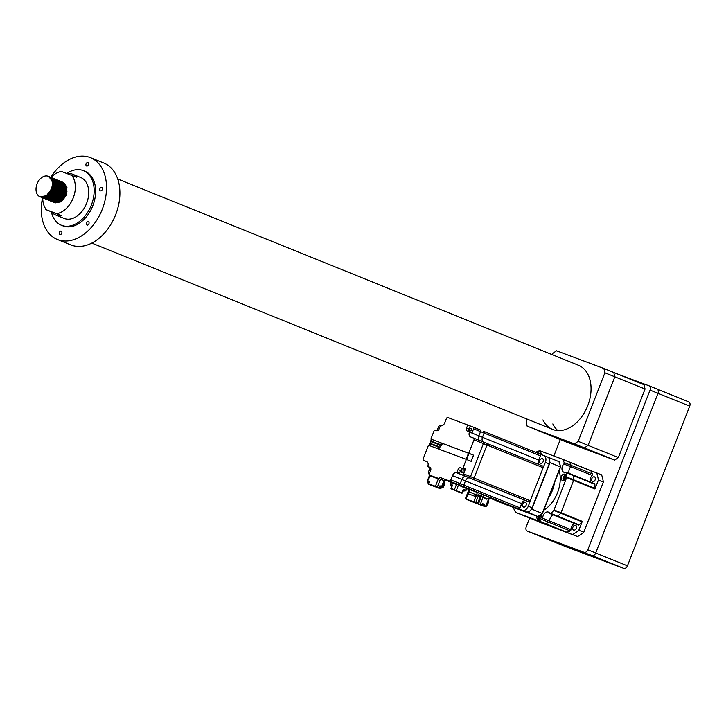 <?xml version="1.0" encoding="UTF-8"?>
<svg xmlns="http://www.w3.org/2000/svg" width="726" height="726" viewBox="0 0 726 726"><rect width="100%" height="100%" fill="white"/><g stroke="black" fill="none" stroke-linecap="round" stroke-linejoin="round"><path stroke-width="1.09" d="M657.039 389.045L688.665 401.832A3.675 2.523 112 0 1 688.711 401.85A3.675 2.523 112 0 1 689.7 406.143L627.445 565.817A3.675 2.523 112 0 1 623.743 568.358L566.933 547.114A3.675 2.523 112 0 1 566.897 547.095A3.675 2.523 112 0 1 566.852 547.077M689.7 406.143L657.983 393.32A3.675 2.523 -68 0 0 656.994 389.027A3.675 2.523 112 0 1 657.983 393.32L595.728 552.994A3.675 2.523 112 0 1 592.026 555.535L535.216 534.291A3.675 2.523 -68 0 0 535.216 534.291A3.675 2.523 112 0 1 535.18 534.272A3.675 2.523 112 0 1 535.135 534.254M688.711 401.85L656.994 389.027A3.675 2.523 -68 0 0 656.948 389.009A3.675 2.523 112 0 1 656.994 389.027L649.062 385.824A3.675 2.523 -68 0 0 649.026 385.805L618.216 374.28M623.743 568.358L592.026 555.535A3.675 2.523 -68 0 0 595.728 552.994L627.445 565.817M542.93 419.937A34.576 23.749 -68 0 0 552.559 429.384A34.576 23.749 -68 0 0 587.77 405.643A34.576 23.749 -68 0 0 578.477 365.278L117.721 178.986M527.185 419.12L526.123 421.86L527.149 426.171L574.493 443.867L578.195 441.326L604.912 372.801L603.878 368.49L556.543 350.785L552.84 353.326L552.304 354.696M604.912 372.801L614.822 376.803L613.788 372.492L644.026 384.716L645.051 389.027L618.334 457.561L614.632 460.102L567.296 442.397L537.058 430.173L584.403 447.878L588.105 445.337L614.822 376.803L588.105 445.337L618.334 457.561M552.84 423.939A34.576 23.749 -68 0 0 557.84 430.563M603.878 368.49L613.788 372.492L614.822 376.803L645.051 389.027M527.149 426.171L584.403 447.878L588.105 445.337L578.195 441.326M574.493 443.867L614.632 460.102M64.069 198.026A2.94 2.142 -69.5 0 1 63.952 197.281M102.275 189.54A1.842 1.261 -68 0 0 101.776 187.39A1.842 1.261 -68 0 0 99.907 188.651A1.842 1.261 -68 0 0 100.397 190.802A1.842 1.261 -68 0 0 102.275 189.54M88.908 223.799A1.842 1.261 -68 0 0 88.418 221.657A1.842 1.261 -68 0 0 86.548 222.918A1.842 1.261 -68 0 0 87.038 225.06A1.842 1.261 -68 0 0 88.908 223.799M61.737 233.264A1.842 1.261 -68 0 0 61.238 231.122A1.842 1.261 -68 0 0 59.369 232.384A1.842 1.261 -68 0 0 59.859 234.534A1.842 1.261 -68 0 0 61.737 233.264M88.454 164.738A1.842 1.261 -68 0 0 87.955 162.597A1.842 1.261 -68 0 0 86.085 163.858A1.842 1.261 -68 0 0 86.576 166A1.842 1.261 -68 0 0 88.454 164.738M61.946 181.863L66.347 186.936L65.676 195.013L60.839 201.538L54.323 202.536M54.287 202.518L53.769 202.209M53.978 202.354L53.488 202.01M50.983 197.989L50.874 197.481M50.856 197.399L50.775 196.828M62.627 182.099L66.429 186.972L65.748 195.049L60.92 201.574L54.359 202.545M51.346 200.757L52.199 200.648M51.047 197.953L50.938 197.436L51.083 197.935M50.929 197.354L50.838 196.773M50.775 195.92L50.756 195.158M51.274 189.196L51.827 189.413L51.274 189.205A11.035 7.578 -68 0 0 48.306 176.309A11.035 7.578 -68 0 0 37.071 183.887A11.035 7.578 -68 0 0 40.039 196.773A11.035 7.578 -68 0 0 51.274 189.196L46.437 195.721L40.121 196.8M51.827 189.413L46.99 195.938L40.474 196.937M48.542 176.409L52.581 181.373L51.909 189.45L47.072 195.975L40.792 197.073M49.059 176.618L53.134 181.591L52.453 189.667L47.617 196.192L40.847 197.045M49.377 176.745L53.207 181.627L52.535 189.704L47.698 196.229L41.146 197.2M49.686 176.872L53.76 181.845L53.089 189.931L48.252 196.447L41.736 197.445M50.275 177.117L53.842 181.881L53.161 189.958L48.324 196.483L41.772 197.463M50.312 177.126L54.386 182.099L53.715 190.185L48.878 196.701L42.362 197.699M50.629 177.253L54.468 182.135L53.797 190.212L48.96 196.737L42.634 197.817M50.947 177.38L55.022 182.353L54.341 190.439L49.513 196.955L43.342 198.107L49.586 196.991L54.423 190.466L55.094 182.389L51.265 177.507M51.573 177.643L55.648 182.607L54.976 190.693L50.139 197.209L43.624 198.207M51.855 177.743L55.73 182.643L55.049 190.72L50.221 197.245L43.932 198.343M52.199 177.897L56.274 182.87L55.603 190.947L50.766 197.463L44.25 198.461M42.798 197.436L43.932 197.309M52.562 178.024L56.356 182.898L55.684 190.974L50.847 197.499L44.567 198.597M52.835 178.151L56.909 183.124L56.229 191.201L51.401 197.717L45.284 198.888L44.331 198.389M53.152 178.269L56.982 183.152L56.31 191.228L51.473 197.753L44.921 198.733M53.17 178.324L57.535 183.379L56.864 191.455L52.027 197.971L45.511 198.969M53.497 178.424L57.617 183.406L56.937 191.482L52.109 198.007L45.82 199.106M54.096 178.66L58.162 183.633L57.49 191.709L52.653 198.234L46.137 199.223M54.414 178.778L58.243 183.66L57.572 191.737L52.735 198.262L46.455 199.36M54.432 178.832L58.797 183.887L58.116 191.963L53.288 198.488L46.509 199.332M54.759 178.932L58.879 183.914L58.198 191.991L53.361 198.516L46.809 199.496M54.731 179.013L55.63 179.268L59.423 184.141L58.752 192.218L53.915 198.743L47.399 199.732M55.385 179.186L59.505 184.168L58.824 192.245L53.996 198.77L47.753 199.886M55.984 179.422L60.058 184.395L59.378 192.472L54.541 198.997L48.025 199.986M56.301 179.54L60.131 184.422L59.459 192.499L54.622 199.024L48.343 200.122M56.319 179.594L60.685 184.649L60.004 192.726L55.176 199.251L48.352 200.086M56.646 179.694L60.766 184.676L60.086 192.753L55.249 199.278L48.969 200.376M57.236 179.93L61.311 184.903L60.639 192.98L55.802 199.505L49.286 200.503M57.599 180.066L61.392 184.93L60.712 193.007L55.884 199.532L49.595 200.63M57.581 180.102L61.946 185.157L61.265 193.234L56.428 199.759L49.913 200.757M57.908 180.202L62.019 185.184L61.347 193.27L56.51 199.786L50.23 200.884M58.497 180.438L62.572 185.411L61.901 193.488L57.064 200.013L50.285 200.866M50.511 200.993L49.994 200.685M49.913 200.648L49.168 200.004M49.631 200.449L49.123 200.013M47.208 196.465L47.099 195.947M47.081 195.875L46.999 195.303M58.815 180.556L62.654 185.439L61.973 193.524L57.136 200.04L50.584 201.02M47.417 196.973L47.29 196.501M47.272 196.428L47.163 195.902M59.124 180.692L63.198 185.665L62.527 193.742L57.69 200.267L51.174 201.265M51.138 201.247L50.62 200.939M50.838 201.084L50.339 200.73M48.061 199.459L48.896 199.124M47.843 196.719L47.725 196.201M47.716 196.129L47.626 195.557M59.441 180.81L63.28 185.693L62.608 193.778L57.771 200.294L51.219 201.274M49.758 200.231L50.856 200.104M47.898 196.682L47.789 196.156M47.78 196.084L47.689 195.503L47.789 196.074M47.671 195.258L47.626 194.749M59.759 180.946L63.834 185.92L63.153 193.996L58.316 200.521L51.546 201.374M60.077 181.064L63.906 185.956L63.235 194.033L58.398 200.548L51.845 201.529M48.406 196.338L48.324 195.757M48.297 195.512L48.261 195.004M48.252 194.759L48.243 194.141M60.385 181.201L64.46 186.174L63.788 194.25L58.951 200.775L52.172 201.628M52.399 201.755L51.882 201.447M52.09 201.592L51.319 201.02M51.519 201.211L51.056 200.775M48.914 199.741L50.094 199.641M48.805 195.23L48.796 194.477M60.703 181.319L64.541 186.21L63.861 194.287L59.024 200.803L52.472 201.783M49.304 197.735L49.177 197.263M61.011 181.455L65.086 186.428L64.414 194.504L59.577 201.029L53.062 202.028M49.504 196.229L49.441 195.584M61.329 181.573L65.168 186.464L64.496 194.541L59.659 201.057L53.107 202.037M61.646 181.709L65.721 186.682L65.041 194.759L60.213 201.284L53.434 202.137M53.062 201.919L52.581 201.529M52.771 201.719L52.308 201.284M50.167 200.249L51.355 200.149M50.502 198.28L50.375 197.808M50.357 197.735L50.248 197.227M61.964 181.827L65.794 186.718L65.122 194.795L60.285 201.32L53.733 202.291M50.566 198.243L50.439 197.771M52.499 178.188L53.134 178.315M54.223 179.567L53.624 178.905M55.485 180.075L54.886 179.413M55.085 179.594L56.147 179.921M54.078 183.215L54.55 182.852M60.358 181.273L60.975 181.446M54.141 183.959L54.641 183.524M42.734 197.862A22.07 15.155 -68 0 0 46.464 209.832L51.419 211.838A22.07 15.155 112 0 0 55.73 215.014L64.151 218.417A22.07 15.155 -68 0 0 86.621 203.271A22.07 15.155 -68 0 0 80.695 177.498L72.273 174.095A22.07 15.155 112 0 1 76.575 177.271L61.42 171.454A22.07 15.155 -68 0 0 51.002 177.407M59.423 189.94A22.07 15.155 -68 0 0 58.216 192.653A22.07 15.155 -68 0 0 57.445 194.886M57.354 195.185A22.07 15.155 -68 0 0 56.937 196.746M56.891 196.927A22.07 15.155 -68 0 0 56.692 197.817M56.465 199.096A22.07 15.155 -68 0 0 56.392 199.596M56.347 199.904A22.07 15.155 -68 0 0 56.274 200.512M56.265 200.585A22.07 15.155 -68 0 0 56.22 201.111M56.211 201.184A22.07 15.155 -68 0 0 56.174 201.637M55.73 215.014A22.07 15.155 112 0 0 61.619 215.649L56.655 213.644A22.07 15.155 -68 0 0 73.244 197.862A22.07 15.155 -68 0 0 71.62 175.265M51.355 211.81A29.421 20.21 -68 0 0 61.392 225.241A29.421 20.21 -68 0 0 91.358 205.041A29.421 20.21 -68 0 0 83.454 170.683A29.421 20.21 -68 0 0 66.846 173.396M61.392 225.241L62.881 225.84A29.421 20.21 -68 0 0 92.846 205.639A29.421 20.21 -68 0 0 84.942 171.282L83.454 170.683M42.553 197.79A44.132 30.32 -68 0 0 57.363 239.48A44.132 30.32 -68 0 0 102.312 209.179A44.132 30.32 -68 0 0 90.451 157.642A44.132 30.32 -68 0 0 50.829 177.335A44.132 30.32 -68 0 0 50.82 177.344M59.695 191.374A44.132 30.32 -68 0 0 58.888 193.352A44.132 30.32 -68 0 0 58.606 194.078M58.243 195.058A44.132 30.32 -68 0 0 57.672 196.737M56.828 199.559A44.132 30.32 -68 0 0 56.628 200.303M56.601 200.394A44.132 30.32 -68 0 0 56.447 201.002M56.419 201.084A44.132 30.32 -68 0 0 56.301 201.592M57.363 239.48L70.749 244.889A44.132 30.32 -68 0 0 115.697 214.587A44.132 30.32 -68 0 0 103.836 163.051L90.451 157.642M66.393 192.499A34.576 23.749 -68 0 0 65.041 195.648A34.576 23.749 -68 0 0 64.296 197.672M64.097 198.289A34.576 23.749 -68 0 0 63.77 199.314M67.146 190.974A34.576 23.749 -68 0 0 66.538 192.199M62.953 184.831A44.132 30.32 -68 0 0 62.636 185.393M62.59 185.484A44.132 30.32 -68 0 0 62.218 186.165M62.046 186.473A44.132 30.32 -68 0 0 61.701 187.126M60.866 188.805A44.132 30.32 -68 0 0 60.113 190.421M45.375 208.335A1.842 1.261 -68 0 0 46.037 209.732A1.842 1.261 -68 0 0 46.437 209.796M62.472 185.048A22.07 15.155 -68 0 0 62.1 185.547M60.902 187.308A22.07 15.155 -68 0 0 60.43 188.088M60.34 188.243A22.07 15.155 -68 0 0 59.568 189.658M63.579 182.507L66.937 187.326L66.066 195.394L61.084 201.792L55.221 202.908M50.893 195.657L50.893 195.022M56.655 213.644L46.464 209.832M66.674 173.423A22.07 15.155 112 0 1 72.273 174.095M527.248 531.069A3.675 2.523 -68 0 0 527.294 531.087L584.094 552.323L527.248 531.069A3.675 2.523 -68 0 1 526.259 526.777L529.662 518.037M553.856 455.992L560.263 439.557M650.051 390.116L657.983 393.32L595.728 552.994L587.806 549.782L650.051 390.116A3.675 2.523 -68 0 0 649.062 385.824M584.094 552.323A3.675 2.523 -68 0 0 587.806 549.782M61.619 215.649L51.419 211.838M54.114 185.847L53.189 189.976L50.766 194.178M51.519 178.85L53.043 181.954L52.408 189.658L47.798 195.884L44.25 197.291M52.154 179.104L53.679 182.208L53.034 189.913L48.424 196.138L44.885 197.545M44.567 197.563L43.242 197.445M43.124 197.418L42.471 197.209M52.78 179.358L54.305 182.462L53.66 190.167L49.05 196.392L45.529 197.79M45.193 197.817L43.878 197.699M53.406 179.612L54.931 182.716L54.296 190.421L49.686 196.646L46.137 198.053M45.82 198.071L44.758 198.116M54.042 179.866L55.566 182.97L54.922 190.675L50.312 196.9L46.791 198.298M46.455 198.325L45.13 198.207M54.668 180.121L56.192 183.224L55.548 190.938L50.947 197.154L47.399 198.561M47.081 198.579L45.765 198.461M45.638 198.434L44.994 198.225M52.726 178.641L53.887 179.177M54.005 179.24L55.076 180.121M55.294 180.375L56.819 183.478L56.183 191.192L51.573 197.418L48.025 198.815M45.62 198.479L46.21 198.697M44.159 197.563L43.642 197.027M53.878 179.104L54.523 179.431M54.632 179.494L55.702 180.375M55.929 180.629L57.454 183.732L56.809 191.446L52.199 197.672L48.66 199.069M48.343 199.087L47.018 198.969M54.504 179.358L55.149 179.685M55.258 179.749L56.329 180.629M56.555 180.883L58.08 183.987L57.445 191.7L52.835 197.926L49.286 199.323M47.526 199.196L47.036 199.051M55.131 179.612L55.784 179.939M55.893 180.003L56.964 180.892M57.182 181.137L58.715 184.241L58.071 191.954L53.461 198.18L49.922 199.577M47.417 199.205L47.998 199.151M44.876 198.062L45.847 198.134M55.766 179.866L56.41 180.193M56.519 180.257L57.59 181.146M57.817 181.391L59.341 184.495L58.697 192.209L54.087 198.434L50.566 199.822M56.392 180.121L57.036 180.447M57.154 180.52L58.225 181.4M58.443 181.645L59.968 184.749L59.332 192.463L54.722 198.688L51.192 200.086M48.678 199.714L48.225 199.496M46.319 198.724L47.09 198.625M57.018 180.375L57.672 180.701M57.781 180.774L58.851 181.654M59.078 181.899L60.603 185.003L59.959 192.717L55.348 198.942L51.818 200.34M50.049 200.222L49.395 200.004M50.185 200.322L49.55 200.067M46.845 196.682L46.7 196.22M46.673 196.156L46.546 195.639M60.331 182.407L61.855 185.511L61.22 193.225L56.61 199.45L53.062 200.848M47.308 196.41L47.172 195.893M51.283 200.766L51.873 200.984M47.934 196.664L47.807 196.156M59.614 185.112L57.935 181.01M59.087 181.337L59.759 181.636M60.294 181.79L61.365 182.671M61.592 182.916L63.117 186.019L62.472 193.733L57.862 199.959L54.323 201.356M54.005 201.383L52.944 201.42M53.996 182.634L54.45 182.353M52.236 201.138L52.753 200.921M48.842 195.194L48.814 194.459M54.087 183.279L54.559 182.943M60.875 185.62L59.16 181.518M53.76 201.746L52.971 201.356M49.994 197.953L49.84 197.49M49.813 197.39L49.695 196.918M49.54 196.038L49.486 195.548M54.151 184.005L54.65 183.587M63.48 183.678L65.004 186.791L64.36 194.495L59.75 200.721L56.211 202.118M55.893 202.146L54.577 202.028M54.45 202L53.788 201.783M50.448 197.681L50.321 197.173M50.167 196.292L50.112 195.802M54.169 184.84L54.704 184.322M62.055 182.417L62.699 182.734M62.817 182.807L63.888 183.687M64.106 183.932L65.63 187.045L64.995 194.749L60.385 200.975L56.837 202.373M56.519 202.4L55.203 202.282M50.72 195.82L50.702 195.221M51.492 190.511L51.664 190.049M55.975 184.041L56.447 183.705M63.443 183.061L64.514 183.941M64.741 184.186L66.266 187.299L65.621 195.004L61.011 201.229L57.472 202.627M57.154 202.654L55.829 202.536M52.127 190.766L52.29 190.303M51.301 189.214L48.878 193.415M52.853 185.366L51.936 189.468L49.504 193.67M47.353 195.675L43.197 197.118M53.479 185.62L52.562 189.722L50.13 193.924M47.98 195.929L43.823 197.372M43.596 197.363L42.535 197.2M48.606 196.183L44.449 197.626M44.222 197.626L43.17 197.454M54.74 186.128L53.824 190.23L51.392 194.432M49.241 196.437L45.085 197.88M44.849 197.88L43.796 197.708M51.464 178.133L51.954 178.36M52.054 178.414L52.962 179.059M53.143 179.222L55.212 183.333M55.367 186.382L54.45 190.484L52.018 194.686M49.867 196.692L45.711 198.134M45.484 198.134L44.422 197.962M56.002 186.636L55.076 190.738L52.653 194.94M50.493 196.946L46.346 198.389M45.584 198.443L44.359 197.962M54.405 179.73L56.474 183.841M56.628 186.891L55.711 191.002L53.279 195.194M51.129 197.2L46.972 198.652M46.736 198.643L45.684 198.47M53.352 178.895L53.842 179.122M53.942 179.177L54.849 179.821M55.031 179.984L57.1 184.095M57.263 187.145L56.338 191.256L53.905 195.448M51.755 197.454L47.598 198.906M53.824 179.086L54.468 179.376M55.666 180.239L57.726 184.35M57.889 187.399L56.973 191.51L52.363 197.735L48.234 199.16M54.613 179.404L55.103 179.631M55.203 179.685L56.111 180.329M56.292 180.493L58.361 184.604M58.516 187.653L57.599 191.764L55.167 195.956M55.829 179.939L56.746 180.583M56.918 180.756L58.987 184.858M59.151 187.907L58.225 192.018L55.802 196.211M53.642 198.225L49.486 199.668M49.259 199.659L48.206 199.487M55.875 179.912L56.365 180.139M56.465 180.193L57.372 180.847M59.777 188.161L58.86 192.272L54.25 198.497L50.121 199.922M49.885 199.913L48.833 199.741M56.347 180.102L56.991 180.393M57.091 180.447L57.998 181.101M58.18 181.264L60.249 185.366M60.403 188.415L59.487 192.526L57.055 196.719M54.904 198.733L50.747 200.176M50.521 200.167L49.459 199.995M57.127 180.42L57.617 180.647M57.717 180.701L58.634 181.355M61.038 188.669L60.113 192.78L57.69 196.973M55.53 198.988L51.374 200.43M51.147 200.421L50.094 200.249M61.665 188.923L60.748 193.034L58.316 197.227M46.963 196.619L46.809 196.147M46.791 196.074L46.673 195.548M58.389 180.928L58.879 181.155M58.978 181.21L59.886 181.863M60.067 182.026L62.137 186.128M62.291 189.177L61.374 193.288L58.942 197.49M56.791 199.496L52.635 200.939M47.426 196.329L47.299 195.811M59.015 181.182L59.505 181.409M59.605 181.464L60.521 182.117M60.694 182.28L62.763 186.382M62.926 189.432L62 193.543L59.577 197.744M57.418 199.75L53.261 201.193M48.052 196.583L47.925 196.065M60.503 181.809L61.383 182.362M61.329 182.535L63.398 186.636M63.552 189.686L62.636 193.797L60.204 197.998M58.053 200.004L53.896 201.447M53.66 201.438L52.608 201.265M48.433 195.566L48.37 194.904M54.023 182.789L54.477 182.489M60.167 181.654L60.766 181.927M60.866 181.981L61.774 182.625M61.955 182.789L64.024 186.891M64.178 189.94L63.262 194.051L60.83 198.252M58.679 200.258L54.523 201.701M54.296 201.692L53.234 201.519M49.168 196.492L49.069 195.911M54.105 183.451L54.586 183.097M64.814 190.194L63.888 194.305L59.278 200.53L55.149 201.955M54.922 201.946L53.869 201.783M49.686 196.074L49.622 195.412M54.16 184.204L54.668 183.769M61.538 182.199L62.028 182.435M62.127 182.489L63.035 183.133M63.216 183.297L65.286 187.399M65.44 190.448L64.523 194.559L62.091 198.761M59.94 200.766L55.784 202.209M55.548 202.2L54.495 202.037M50.566 197.572L50.448 197.082M50.303 196.183L50.257 195.666M50.248 195.566L50.23 194.804M54.16 185.076L54.713 184.531M62.164 182.462L62.654 182.689M62.754 182.743L63.661 183.388M63.843 183.551L65.912 187.653M66.066 190.702L65.149 194.813L62.717 199.015M60.567 201.02L56.41 202.463M56.183 202.454L55.122 202.291M51.201 197.853L51.074 197.336M51.056 197.254L50.965 196.673M50.865 195.684L50.856 195.058M50.856 194.931L50.911 194.005M54.087 186.128L54.704 185.42M63.38 182.997L64.296 183.642M64.469 183.805L66.538 187.907M66.701 190.956L65.776 195.067L63.353 199.269M61.193 201.274L57.045 202.717M56.809 202.708L55.757 202.545M51.582 196.837L51.51 196.174M51.492 195.049L51.537 194.25M565.962 476.583L564.619 476.837L565.853 477.336L565.291 478.797M564.619 476.837L564.002 478.407L564.764 479.496M565.227 478.897L564.002 478.407M506.222 504.516L513.336 507.329L506.222 504.516M548.275 457.698L548.747 457.489A38.614 26.526 112 0 1 548.947 458.151M547.731 457.108L559.147 461.7L559.202 462.516L559.147 461.7A38.614 26.526 -68 0 1 560.39 466.863L560.309 467.145M528.002 511.93A38.614 26.526 112 0 1 527.366 512.311L495.177 500.278A38.614 26.526 112 0 1 495.168 500.241L495.15 499.86M549.446 462.598L549.981 462.662L531.813 509.262A38.614 26.526 112 0 1 530.751 510.079M549.754 461.382A38.614 26.526 112 0 1 549.981 462.662L560.39 466.863L542.34 513.237M538.365 515.968L537.775 516.522L538.365 515.968L537.775 516.522L505.595 504.488L537.775 516.522L527.167 511.839M531.378 508.944L542.213 513.473A38.614 26.526 -68 0 1 537.775 516.522M505.577 504.479L495.177 500.278M541.569 516.867L541.188 517.792M541.188 517.275L539.944 516.776L539.962 518.337L540.643 518.6M541.732 515.887L541.015 515.623L539.944 516.776M541.732 515.914L541.015 515.623M548.448 498.136A28.686 19.711 -68 0 0 554.564 482.445M562.314 480.358A3.312 2.278 -68 0 0 565.636 478.098A3.312 2.278 -68 0 0 564.755 474.205A3.312 2.278 -68 0 0 564.719 474.187A3.312 2.278 -68 0 0 561.398 476.447A3.312 2.278 -68 0 0 562.278 480.34A3.312 2.278 -68 0 0 562.314 480.358M536.995 516.222A3.312 2.278 -68 0 0 538.057 519.553A3.312 2.278 -68 0 0 538.093 519.562A3.312 2.278 -68 0 0 541.015 518.092A3.312 2.278 -68 0 0 541.442 514.28M541.251 454.567A3.312 2.278 -68 0 0 540.062 452.035A3.312 2.278 -68 0 0 540.017 452.017A3.312 2.278 -68 0 0 537.422 453.051M514.189 507.701A1.107 0.762 -68 0 0 513.954 509.026A37.516 25.773 -68 0 0 515.56 512.202A1.107 0.762 -68 0 0 515.85 512.447L538.22 520.814A1.107 0.762 -68 0 0 538.601 520.814A37.516 25.773 -68 0 0 541.959 519.498A1.107 0.762 -68 0 0 542.685 518.219A5.146 3.539 112 0 1 544.554 513.418A5.146 3.539 112 0 1 548.366 512.093A5.146 3.539 112 0 1 548.42 512.12A5.146 3.539 112 0 1 549.773 513.364A1.107 0.762 -68 0 0 550.825 513.418A37.516 25.773 -68 0 0 553.775 510.405A1.107 0.762 -68 0 0 554.047 509.942L566.67 477.572A1.107 0.762 -68 0 0 566.779 477.046A37.516 25.773 -68 0 0 566.625 472.88A1.107 0.762 -68 0 0 565.808 472.236A5.146 3.539 112 0 1 563.83 472.236A5.146 3.539 112 0 1 563.83 463.987A1.107 0.762 -68 0 0 564.156 462.562A37.516 25.773 -68 0 0 562.55 459.386A1.107 0.762 -68 0 0 562.26 459.141L539.899 450.773A1.107 0.762 -68 0 0 539.509 450.773A37.516 25.773 -68 0 0 536.151 452.089A1.107 0.762 -68 0 0 535.779 452.389M564.156 462.562L571.099 465.366A1.107 0.762 112 0 1 570.772 466.791A5.146 3.539 -68 0 0 569.257 473.461A5.146 3.539 112 0 1 570.772 466.791A1.107 0.762 -68 0 0 571.099 465.366A37.516 25.773 -68 0 0 569.493 462.19A1.107 0.762 -68 0 0 569.202 461.945A1.107 0.762 -68 0 1 569.211 461.945L590.51 470.557A1.107 0.762 112 0 1 590.801 470.811L569.493 462.19A1.107 0.762 -68 0 0 569.211 461.945L562.278 459.141L569.202 461.945M566.226 472.236A1.107 0.762 -68 0 0 566.216 472.227L573.168 475.04A1.107 0.762 -68 0 0 573.159 475.031A1.107 0.762 112 0 1 573.567 475.684A1.107 0.762 -68 0 0 573.168 475.04A1.107 0.762 112 0 0 572.741 475.04M550.825 513.418L557.759 516.222A1.107 0.762 112 0 1 556.715 516.168A1.107 0.762 -68 0 0 557.759 516.222A37.516 25.773 -68 0 0 560.708 513.209A1.107 0.762 -68 0 0 560.989 512.756L573.613 480.376A1.107 0.762 -68 0 0 573.712 479.85A37.516 25.773 -68 0 0 573.567 475.684A37.516 25.773 -68 0 1 573.712 479.85L595.021 488.471A1.107 0.762 112 0 1 594.921 488.988L598.387 480.104L603.342 482.109A42.662 29.312 -68 0 0 601.609 474.858L590.519 470.557M515.841 512.447L522.774 515.251A1.107 0.762 -68 0 0 522.793 515.251L545.153 523.618A1.107 0.762 -68 0 0 545.544 523.618L566.852 532.24A37.516 25.773 -68 0 0 570.209 530.924A1.107 0.762 -68 0 0 570.935 529.644L549.627 521.032A5.146 3.539 112 0 1 553.321 514.943A5.146 3.539 -68 0 0 549.627 521.032A1.107 0.762 112 0 1 548.892 522.303A1.107 0.762 -68 0 0 549.627 521.032L542.685 518.219M538.601 520.814L545.544 523.618A37.516 25.773 -68 0 0 548.892 522.303A37.516 25.773 -68 0 1 545.544 523.618A1.107 0.762 -68 0 1 545.153 523.618L522.793 515.251L544.101 523.873A1.107 0.762 112 0 1 544.073 523.863L522.774 515.251A1.107 0.762 -68 0 0 522.793 515.251L515.85 512.447M543.729 510.242A28.686 19.711 -68 0 0 559.174 470.62M550.063 513.627L578.313 525.052A1.107 0.762 -68 0 0 579.067 524.834L557.759 516.222A37.516 25.773 -68 0 0 560.708 513.209A1.107 0.762 -68 0 0 560.989 512.756L573.613 480.376A1.107 0.762 -68 0 0 573.712 479.85L566.779 477.046M537.884 521.359A42.662 29.312 -68 0 0 537.957 521.577L577.56 536.532A42.662 29.312 -68 0 0 583.786 532.258L578.831 530.252L582.297 521.368A1.107 0.762 112 0 1 582.016 521.822L553.775 510.405M566.852 532.24A1.107 0.762 112 0 1 566.462 532.231L577.56 536.532M592.552 481.647A2.577 1.77 -68 0 0 595.138 479.886A2.577 1.77 -68 0 0 594.449 476.855A2.577 1.77 -68 0 0 594.422 476.846A2.577 1.77 -68 0 0 591.835 478.606A2.577 1.77 -68 0 0 592.525 481.628A2.577 1.77 -68 0 0 592.552 481.647M573.658 530.098A2.577 1.77 -68 0 0 576.244 528.346A2.577 1.77 -68 0 0 575.564 525.315A2.577 1.77 -68 0 0 575.527 525.306A2.577 1.77 -68 0 0 572.95 527.058A2.577 1.77 -68 0 0 573.631 530.089A2.577 1.77 -68 0 0 573.658 530.098M590.565 482.073A5.146 3.539 112 0 1 592.08 475.412A1.107 0.762 -68 0 0 592.407 473.978A37.516 25.773 -68 0 0 590.801 470.811M595.021 488.471A37.516 25.773 -68 0 0 594.875 484.296A1.107 0.762 -68 0 0 594.476 483.652L573.168 475.04M570.935 529.644A5.146 3.539 112 0 1 574.638 523.564M583.786 532.258L603.342 482.109M537.957 521.577L544.101 523.873M579.067 524.834A37.516 25.773 -68 0 0 582.016 521.822M592.407 473.978L571.099 465.366A37.516 25.773 -68 0 0 569.493 462.19L562.55 459.386M572.605 534.527A42.662 29.312 -68 0 0 578.831 530.252M598.387 480.104A42.662 29.312 -68 0 0 596.654 472.853M510.922 506.412L506.93 504.842L510.932 506.376M505.94 504.143L512.629 507.057L506.712 504.679M541.26 454.512L540.507 454.276M541.251 454.53L540.543 454.24M441.381 486.638L440.074 486.111L441.245 486.974M439.838 486.729L441.381 487.037L439.938 486.456M439.266 486.828L440.664 487.4L439.593 487.455L440.9 487.491M439.593 487.455L440.047 487.627M529.708 502.156L525.978 500.768A4.193 2.877 112 0 0 521.758 503.662L521.613 503.608A4.193 2.877 112 0 1 525.833 500.713L528.755 501.802A1.47 1.007 -68 0 0 530.234 500.786L543.13 467.725A1.47 1.007 -68 0 0 542.73 466.01L543.665 466.355L529.708 502.156L525.833 500.713A4.193 2.877 -68 0 0 521.613 503.608L519.426 509.216L492.056 498.989A5.881 4.038 112 0 1 491.992 498.962A5.881 4.038 112 0 1 491.32 498.571M526.114 505.296A2.577 1.77 -68 0 0 525.424 502.292A2.577 1.77 -68 0 0 522.802 504.053A2.577 1.77 -68 0 0 523.491 507.066A2.577 1.77 -68 0 0 526.114 505.296M543.121 461.682A2.577 1.77 -68 0 0 542.422 458.678A2.577 1.77 -68 0 0 539.799 460.447A2.577 1.77 -68 0 0 540.498 463.451A2.577 1.77 -68 0 0 543.121 461.682M540.797 454.394L540.262 455.765A1.47 1.007 -68 0 0 539.872 454.04L540.952 454.449L538.765 460.057A4.193 2.877 112 0 0 539.391 464.658M540.262 455.765L484.115 433.059A1.47 1.007 -68 0 0 483.725 431.344A1.47 1.007 112 0 1 484.115 433.059L482.463 437.297A4.193 2.877 -68 0 0 483.089 441.898A4.193 2.877 112 0 1 482.463 437.297L538.61 459.994A4.193 2.877 -68 0 0 539.246 464.604A4.193 2.877 112 0 1 538.61 459.994L538.765 460.057M540.952 454.449L543.729 455.492A5.881 4.038 112 0 1 543.801 455.52A5.881 4.038 112 0 1 545.38 462.389L543.665 466.355M495.74 500.468A5.881 4.038 -68 0 0 495.804 500.504A5.881 4.038 -68 0 0 495.876 500.532L526.178 511.857A5.881 4.038 -68 0 0 532.094 507.792L549.201 463.932A5.881 4.038 -68 0 0 547.613 457.062A5.881 4.038 -68 0 0 547.549 457.035L543.865 455.547M521.758 503.662L519.571 509.271L522.357 510.314A5.881 4.038 112 0 0 528.283 506.249L529.853 502.22M465.557 487.754L458.514 484.914L456.355 490.458L454.53 490.15L462.471 492.945L463.814 489.524L463.388 489.342L466.038 490.422L466.872 488.299L465.103 488.053M466.038 490.422L463.805 489.533M450.637 484.405L452.67 485.131L450.646 484.387L450.41 485.004L452.044 485.621M458.514 484.914L450.991 482.073L450.165 484.197M462.026 486.81L459.376 485.467M528.755 501.802L472.608 479.106A1.47 1.007 -68 0 0 474.087 478.089A1.47 1.007 112 0 1 472.608 479.106L469.686 478.007A4.193 2.877 -68 0 0 465.466 480.902L521.613 503.608L519.961 507.846A1.47 1.007 -68 0 1 518.482 508.862L462.326 486.157A1.47 1.007 -68 0 0 463.814 485.14A1.47 1.007 112 0 1 462.326 486.157L445.401 479.832L458.75 484.714A1.47 1.007 -68 0 0 460.23 483.697A1.47 1.007 112 0 1 458.759 484.714L439.883 477.363L439.348 478.743L428.93 474.84L431.044 475.648L430.827 476.102L431.008 475.63M482.491 441.671L482.999 441.862A1.47 1.007 112 0 1 483.017 441.871A1.47 1.007 112 0 1 483.407 443.586L470.521 476.646A1.47 1.007 112 0 1 469.041 477.663L466.119 476.565A4.193 2.877 -68 0 0 461.89 479.459L460.239 483.697L519.961 507.846M543.13 467.725L486.983 445.029A1.47 1.007 -68 0 0 486.583 443.314A1.47 1.007 112 0 1 486.983 445.029L474.087 478.089L530.234 500.786M486.583 443.314A1.47 1.007 -68 0 0 486.565 443.305A1.47 1.007 112 0 1 486.583 443.314L542.712 466.001A1.47 1.007 -68 0 0 542.712 466.001L483.017 441.871A1.47 1.007 -68 0 0 482.99 441.871L473.615 438.077M479.514 440.464A4.193 2.877 112 0 1 478.879 435.863L480.539 431.616A1.47 1.007 -68 0 0 480.14 429.892A1.47 1.007 -68 0 0 480.131 429.892L480.14 429.892A1.47 1.007 112 0 1 480.149 429.901A1.47 1.007 112 0 1 480.548 431.616L478.897 435.854A4.193 2.877 -68 0 0 479.568 440.491M483.725 431.344A1.47 1.007 -68 0 0 483.707 431.335A1.47 1.007 112 0 1 483.725 431.344L539.854 454.031A1.47 1.007 -68 0 0 539.854 454.031L483.707 431.335M461.89 479.459L465.466 480.902L463.814 485.14L465.466 480.902A4.193 2.877 112 0 1 469.686 478.007L525.978 500.768M483.044 504.062L482.427 503.817L483.044 504.062M482.182 504.434L483.271 504.869L482.291 504.153M482.046 505.178L482.899 505.051M482.046 505.187L483.271 504.869M427.841 481.456L429.012 481.882L428.004 481.892M441.943 487.926L439.375 488.407L438.304 487.963A4.565 3.884 -67.5 0 0 438.522 488.017M439.466 488.081A4.565 3.884 -67.5 0 0 440.727 487.763M441.072 487.591A4.565 3.884 -67.5 0 0 441.717 487.164L442.787 487.609A4.565 3.884 -67.5 0 0 443.305 487.137L442.234 486.692A4.565 3.884 -67.5 0 0 443.659 483.044L444.729 483.489A4.565 3.884 -67.5 0 0 444.666 482.79L443.749 482.409M444.702 482.754L443.913 486.111L442.787 487.663M476.664 494.778L477.336 495.023M477.654 495.604L477.826 495.168L477.182 495.422M477.826 495.168L478.897 496.103M479.06 495.677L480.43 496.185M485.304 498.136L485.449 498.68M485.14 498.553L485.558 498.19L480.449 496.148L483.089 497.165L480.34 504.225L478.516 503.917L482.01 494.224L469.658 489.551L468.923 491.774L468.179 491.575L466.038 498.844M486.592 498.608L485.676 498.263L486.583 498.635M485.576 498.354L486.556 498.717L485.576 498.354M469.64 489.596L469.041 489.378L465.43 498.626L465.929 499.207L473.815 501.693L475.793 496.629L468.052 493.716L475.793 496.629M476.701 494.687L480.449 496.148L480.258 496.629L468.923 491.765L468.152 493.753M484.541 504.416L482.509 503.608L484.541 504.416L483.906 506.076L486.121 506.567L488.87 499.515L488.444 499.334L488.87 499.515L489.723 497.319L482.01 494.224M482.908 505.26L485.694 506.394L488.444 499.334L483.089 497.165L483.952 494.978M429.81 443.196L438.785 446.535L439.983 445.02L430.482 441.462L430.5 440.882L440.337 444.557L441.535 443.041L431.598 439.348M441.535 443.041L430.881 439.067L434.184 430.582A0.735 0.508 112 0 1 434.928 430.073L436.553 430.681A2.577 1.77 -68 0 0 439.139 428.903L440.147 426.325A0.735 0.508 112 0 1 440.836 425.799A4.193 2.877 -68 0 0 444.757 422.813A4.193 2.877 112 0 1 444.757 422.813L446.408 418.566A1.47 1.007 112 0 1 447.897 417.55L473.189 427.079A1.47 1.007 112 0 1 473.207 427.088A1.47 1.007 112 0 1 473.597 428.803L472.018 432.868L467.299 431.035A2.577 1.77 -68 0 1 467.272 431.017A2.577 1.77 -68 0 1 466.582 428.013L467.762 424.982M430.845 441.009L431.507 439.303L430.881 439.067M438.595 449.013L442.651 443.459L438.35 448.922L466.346 459.386L463.043 467.871A0.735 0.508 112 0 1 462.299 468.379L460.683 467.771A2.577 1.77 -68 0 0 458.088 469.55L457.081 472.127A0.735 0.508 112 0 1 456.391 472.653A4.193 2.877 -68 0 0 452.47 475.639L450.819 479.886A1.47 1.007 112 0 1 449.34 480.902M458.868 473.651A0.735 0.508 -68 0 0 459.558 473.134L460.565 470.548A2.577 1.77 112 0 1 463.161 468.769L464.776 469.377A0.735 0.508 -68 0 0 465.52 468.869L463.587 473.824A1.47 1.007 112 0 1 462.108 474.84L459.177 473.742A4.193 2.877 -68 0 0 458.868 473.651L456.391 472.653M469.423 431.825A2.577 1.77 112 0 1 469.06 429.012L470.239 425.98M463.052 471.483A1.289 0.88 -68 0 0 461.391 470.865A1.289 0.88 -68 0 0 463.052 471.483M471.546 429.946A1.289 0.88 -68 0 0 469.885 429.32A1.289 0.88 -68 0 0 471.546 429.946M466.119 476.565L472.608 479.106L466.11 476.546A4.193 2.877 112 0 0 461.89 479.441L460.23 483.697L450.819 479.886M470.521 476.646L474.087 478.089L486.983 445.029L483.407 443.586A1.47 1.007 -68 0 0 483.008 441.88L486.565 443.305M469.54 431.87L469.468 432.052A4.193 2.877 -68 0 0 470.593 436.952A4.193 2.877 -68 0 0 470.648 436.97L473.579 438.068A1.47 1.007 112 0 1 473.597 438.077A1.47 1.007 112 0 1 473.987 439.793L483.407 443.595L470.53 476.628A1.47 1.007 -68 0 1 469.05 477.644L462.108 474.84M436.988 430.763L438.595 426.634A1.47 1.007 112 0 1 440.074 425.618L440.618 425.817M442.896 443.559L469.014 453.333L466.609 459.494M470.947 461.246L473.588 455.175L442.651 443.459M466.346 459.386L471.183 461.346L473.588 455.175M473.352 455.084L469.014 453.333M473.987 439.793L468.751 453.224M428.93 474.84L430.645 470.439A2.577 1.77 -68 0 0 429.955 467.435A2.577 1.77 -68 0 0 429.928 467.417L427.759 466.401A4.193 2.877 -68 0 0 426.634 461.5A4.193 2.877 -68 0 0 426.589 461.482L423.648 460.384A1.47 1.007 112 0 1 423.639 460.375A1.47 1.007 112 0 1 423.24 458.66L428.476 445.229L437.233 448.505L438.431 446.989L429.774 443.758L429.202 445.501M429.438 473.552L428.975 473.37A1.47 1.007 112 0 1 428.975 473.37L429.438 473.552L428.993 473.37A1.47 1.007 112 0 1 428.585 471.646L430.164 467.589L427.687 466.582M435.582 477.381L437.624 478.225M437.66 478.153L435.555 477.454M431.779 475.966L430.863 476.12M442.08 486.674L444.376 480.784L444.947 481.002L439.348 478.743M444.947 481.002L445.483 479.632L439.883 477.363M436.181 478.107L437.615 478.262M429.765 443.767L438.431 446.989M439.974 445.02L430.727 441.571M429.974 443.241L430.482 441.462M452.543 482.69L453.532 483.062L452.398 483.062M480.548 431.616L484.115 433.059L482.463 437.297L469.468 432.052M495.604 500.305A1.47 1.007 -68 0 0 495.622 500.314A1.47 1.007 -68 0 0 495.64 500.323L518.482 508.862M464.54 487.4L465.212 487.663L464.186 487.681M428.512 483.725L429.102 481.665L427.678 481.129L429.293 481.737L428.512 483.725L435.428 486.302L438.495 478.425L444.376 480.784M487.137 503.962A4.565 4.238 -66.8 0 0 487.981 501.793M484.36 505.931L482.4 505.759A4.565 4.238 -66.8 0 0 483.108 505.895M483.153 506.086L483.144 506.086A4.565 4.238 -66.8 0 1 482.681 505.913L483.153 506.086M485.821 505.65L487.4 504.888L488.462 502.419L488.789 501.339L488.135 499.733M486.847 504.706L487.346 504.924A4.565 4.238 -66.8 0 1 486.792 505.387L486.611 505.305M488.489 500.486L488.68 500.568A4.565 4.238 -66.8 0 1 488.761 501.276L488.262 501.058M481.51 505.305A4.565 4.238 113.2 0 1 480.158 504.797M428.885 482.227L427.569 481.737L428.776 482.5M428.168 483.062L427.65 482.409M428.186 483.089L427.904 482.509L428.186 483.089M427.623 482.382L428.313 482.654M473.969 502.338L472.98 502.047M472.925 501.929L471.519 501.466M475.503 502.964L474.976 502.764M477.844 503.79L475.875 503.018M472.59 501.875L473.742 502.319M478.416 504.044L479.695 504.561M478.053 503.844L477.381 503.662M477.762 503.826L476.773 503.445L477.762 503.826M468.633 492.228L466.056 498.798L468.406 493.862M486.42 499.071L486.883 498.698L486.701 499.179L484.469 498.281L484.65 497.8M489.297 497.138L488.444 499.334L486.883 498.698M469.894 500.831L475.893 503.182L468.27 500.15L471.074 500.867M465.43 498.626L468.27 500.15L465.929 499.207M468.805 491.792L469.413 489.515M480.476 504.334L482 504.897L479.968 504.479M482.509 503.599L482 504.897L475.385 502.71L477.69 503.209L480.258 496.629M432.76 485.866L431.943 485.549M432.151 485.558L431.298 485.313M433.54 486.157L434.756 486.62L433.54 486.157M434.266 486.42L433.712 486.139M432.778 485.803L432.079 485.603M435.437 486.856L439.357 487.945M434.375 486.456L435.101 486.674M431.961 476.056L436.308 477.772M430.808 475.548L430.618 476.029L437.488 478.597L438.495 478.425M463.406 490.549A2.287 1.343 -29.8 0 0 463.451 490.567A2.35 1.706 110.5 0 0 463.615 490.703L463.633 490.712A2.35 1.615 -68 0 1 463.515 490.631L462.453 492.99M463.569 490.15L465.312 490.849L465.557 490.232M451.118 485.739L451.118 485.739A2.35 1.615 112 0 0 451.273 485.866L451.273 485.857A2.35 1.706 -69.5 0 1 451.1 485.721A2.287 1.343 -29.8 0 0 451.282 485.794A2.35 1.706 110.5 0 0 451.445 485.921L451.463 485.939A2.35 1.615 -68 0 1 451.345 485.848L451.327 485.894A2.35 2.35 0 0 1 450.41 485.004M527.294 531.087L566.933 547.114M649.108 385.842L656.948 389.009M565.645 475.049A3.049 2.096 -68 0 0 563.303 477.191A3.049 2.096 -68 0 0 563.503 480.358M563.458 480.367A3.122 2.151 112 0 1 563.04 478.162M563.793 476.301A3.122 2.151 112 0 1 565.627 475.004M548.956 496.829A28.686 19.711 -68 0 0 554.056 483.734M548.938 496.874A28.323 19.457 -68 0 0 554.065 483.707M539.491 515.632A3.049 2.096 -68 0 0 539.064 516.449A3.049 2.096 -68 0 0 539.282 519.562M539.236 519.58A3.122 2.151 112 0 1 538.819 517.375M563.83 463.987L592.08 475.412M566.625 472.88L594.875 484.296M566.67 477.572L594.921 488.988M554.047 509.942L582.297 521.368M541.959 519.498L570.209 530.924M538.22 520.814L566.462 532.231M540.952 452.879A3.049 2.096 -68 0 0 539.336 453.823A3.122 2.151 112 0 1 540.924 452.842L539.309 453.814M549.201 463.932L545.38 462.389M528.283 506.249L532.094 507.792M526.178 511.857L522.357 510.314M492.056 498.989L495.876 500.532M465.62 490.241L466.446 488.117M455.982 490.712L461.682 493.018L463.388 489.342M451.055 488.525L457.28 491.448L451.336 488.553L454.412 489.705L456.581 484.16M452.289 484.995L450.955 488.426L452.67 485.131M454.53 490.15L451.735 489.133M461.482 492.591L461.055 492.818L461.809 493.163L457.28 491.448L462.571 493.054M462.471 492.945L461.682 493.018M451.372 482.209L450.537 484.333M438.903 488.235A4.565 3.884 -67.5 0 0 438.994 488.271L436.934 487.418M470.04 489.687L469.187 491.865M476.574 494.633L477.427 492.446M478.507 495.395L479.36 493.199M481.302 493.952L480.449 496.148M431.598 439.339L430.935 441.045M457.081 472.127L459.558 473.134M460.565 470.548L458.088 469.55M460.683 467.771L463.161 468.769M464.776 469.377L462.299 468.379M463.043 467.871L465.52 468.869M466.582 428.013L469.06 429.012M459.177 473.742L466.11 476.546M473.225 427.097L480.131 429.892M480.539 431.616L473.597 428.803M466.128 459.304L468.524 453.142M463.587 473.824L470.53 476.628M461.89 479.441L452.47 475.639M423.648 460.384L427.133 461.79L423.639 460.375M429.819 443.178L429.62 443.695M430.736 441.562L430.064 443.277M445.347 479.986L450.928 482.236L445.347 479.986M453.451 483.262L455.574 484.115L453.451 483.262M462.09 486.756L464.213 487.609L462.09 486.756M466.736 488.634L468.978 489.542L466.736 488.634M489.524 497.845L495.64 500.323L489.524 497.845M482.545 505.859A4.565 4.238 -66.8 0 0 482.681 505.913L480.639 505.042M475.575 496.539L476.347 494.551M476.32 494.542L475.548 496.53M475.058 496.339L475.839 494.352M476.592 495.196L476.002 496.702M466.637 499.47L475.757 502.456L478.316 495.876M482.863 505.287L481.392 505.051M483.906 506.076L483.008 505.741M484.65 506.04L485.322 506.648M484.814 506.476L485.358 506.675M484.705 506.476L485.494 506.394M477.354 503.744L484.732 506.503L477.354 503.744M473.933 502.138L475.385 502.71M478.516 503.917L477.808 503.644M440.437 479.178L437.361 487.055L439.176 487.79L439.947 485.803M437.869 487.318L439.194 487.818M441.653 486.493L443.958 480.603M435.428 486.302L437.361 487.055L435.428 486.302M435.536 486.747L428.567 484.124M437.796 487.681L436.998 487.309M437.714 487.663L439.166 488.099M438.921 488.162L436.208 487.146M429.974 475.24L427.678 481.129M429.81 484.65L428.639 484.178L429.964 484.324M428.449 483.77L432.034 485.585M429.883 484.705L428.639 484.169M431.298 485.304L428.757 484.287M566.897 547.095L535.18 534.272M48.306 176.309L48.787 176.5M91.803 243.092L552.559 429.384M566.434 475.085C563.086 476.011 562.314 477.953 564.129 480.893M560.572 467.009L559.356 461.917M560.572 467.036L542.458 513.482M538.075 516.495L542.449 513.5M548.729 497.41L554.283 483.162M539.908 520.106L539.046 516.44L539.445 515.66M590.519 470.566L569.211 461.945M440.292 487.718L441.272 487.309M547.613 457.062L543.801 455.52M495.804 500.504L491.992 498.962M450.955 488.426L452.053 488.879M482.037 505.187L481.583 505.015M473.207 427.088L480.14 429.892M473.597 438.077L483.008 441.88M429.774 443.758L429.102 445.465M429.629 443.114L429.429 443.622M430.5 440.882L430.3 441.399M427.469 482.01L427.923 482.981M428.639 483.262L428.177 483.089M468.052 493.716L468.833 491.729M485.358 506.684L486.121 506.567M466.056 498.798L466.9 499.161M438.822 488.063L440.156 485.894M427.296 481.002L429.601 475.103M464.041 490.885A2.35 2.35 0 0 0 465.312 490.849"/></g></svg>
